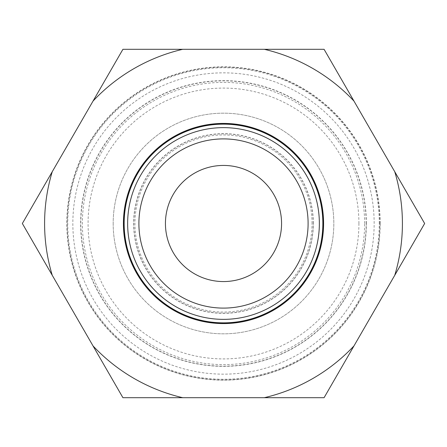 <?xml version="1.0" encoding="UTF-8"?>
<svg xmlns="http://www.w3.org/2000/svg" width="447" height="447" viewBox="0 0 447 447"><rect width="100%" height="100%" fill="white"/><g stroke="black" fill="none" stroke-linecap="round" stroke-linejoin="round"><path stroke-width="0.34" stroke-dasharray="2.23 1.68" d="M312.062 223.5A88.562 88.562 0 0 0 223.5 134.938A88.562 88.562 0 0 0 134.938 223.5A88.562 88.562 0 0 0 223.5 312.062A88.562 88.562 0 0 0 312.062 223.5M364.623 223.5A141.123 141.123 0 0 0 223.5 82.377A141.123 141.123 0 0 0 82.377 223.5A141.123 141.123 0 0 0 223.5 364.623A141.123 141.123 0 0 0 364.623 223.5M358.919 223.5A135.419 135.419 0 0 0 223.5 88.081A135.419 135.419 0 0 0 88.081 223.5A135.419 135.419 0 0 0 223.5 358.919A135.419 135.419 0 0 0 358.919 223.5M374.156 223.5A150.656 150.656 0 0 0 223.5 72.844A150.656 150.656 0 0 0 72.844 223.5A150.656 150.656 0 0 0 223.5 374.156A150.656 150.656 0 0 0 374.156 223.5M379.922 223.5A156.422 156.422 0 0 0 223.5 67.078A156.422 156.422 0 0 0 67.078 223.5A156.422 156.422 0 0 0 223.5 379.922A156.422 156.422 0 0 0 379.922 223.5M379.263 223.5A155.763 155.763 0 0 0 223.5 67.737A155.763 155.763 0 0 0 67.737 223.5A155.763 155.763 0 0 0 223.5 379.263A155.763 155.763 0 0 0 379.263 223.5M394.751 275.285A178.912 178.912 0 0 0 394.751 171.715L324.075 49.299L122.925 49.299L22.35 223.5L122.925 397.701L324.075 397.701L424.65 223.5L394.751 171.715M165.435 223.5A58.065 58.065 0 0 0 223.5 281.565A58.065 58.065 0 0 0 281.565 223.5A58.065 58.065 0 0 0 223.5 165.435A58.065 58.065 0 0 0 165.435 223.5M113.175 223.5A110.325 110.325 0 0 0 223.5 333.825A110.325 110.325 0 0 0 333.825 223.5A110.325 110.325 0 0 0 223.5 113.175A110.325 110.325 0 0 0 113.175 223.5A110.325 110.325 0 0 0 223.5 333.825A110.325 110.325 0 0 0 333.825 223.5A110.325 110.325 0 0 0 223.5 113.175A110.325 110.325 0 0 0 113.175 223.5M380.168 223.5A156.668 156.668 0 0 0 223.5 66.832A156.668 156.668 0 0 0 66.832 223.5A156.668 156.668 0 0 0 223.5 380.168A156.668 156.668 0 0 0 380.168 223.5M353.974 101.083A178.912 178.912 0 0 0 264.278 49.299M264.278 397.701A178.912 178.912 0 0 0 353.974 345.917M93.026 345.917A178.912 178.912 0 0 0 182.722 397.701M52.249 171.715A178.912 178.912 0 0 0 52.249 275.285M182.722 49.299A178.912 178.912 0 0 0 93.026 101.083M313.202 223.5A89.702 89.702 0 0 0 223.5 133.798A89.702 89.702 0 0 0 133.798 223.5A89.702 89.702 0 0 0 223.5 313.202A89.702 89.702 0 0 0 313.202 223.5M366.35 223.5A142.85 142.85 0 0 0 223.5 80.65A142.85 142.85 0 0 0 80.65 223.5A142.85 142.85 0 0 0 223.5 366.35A142.85 142.85 0 0 0 366.35 223.5M313.336 223.5A89.836 89.836 0 0 0 223.5 133.664A89.836 89.836 0 0 0 133.664 223.5A89.836 89.836 0 0 0 223.5 313.336A89.836 89.836 0 0 0 313.336 223.5M366.171 223.5A142.671 142.671 0 0 0 223.5 80.829A142.671 142.671 0 0 0 80.829 223.5A142.671 142.671 0 0 0 223.5 366.171A142.671 142.671 0 0 0 366.171 223.5"/><path stroke-width="0.67" d="M308.1 223.5A84.6 84.6 0 0 0 223.5 138.9A84.6 84.6 0 0 0 138.9 223.5A84.6 84.6 0 0 0 223.5 308.1A84.6 84.6 0 0 0 308.1 223.5M319.359 223.5A95.859 95.859 0 0 0 223.5 127.641A95.859 95.859 0 0 0 127.641 223.5A95.859 95.859 0 0 0 223.5 319.359A95.859 95.859 0 0 0 319.359 223.5M322.851 223.5A99.351 99.351 0 0 0 223.5 124.149A99.351 99.351 0 0 0 124.149 223.5A99.351 99.351 0 0 0 223.5 322.851A99.351 99.351 0 0 0 322.851 223.5M323.337 223.5A99.837 99.837 0 0 0 223.5 123.663A99.837 99.837 0 0 0 123.663 223.5A99.837 99.837 0 0 0 223.5 323.337A99.837 99.837 0 0 0 323.337 223.5M52.249 171.715A178.912 178.912 0 0 0 52.249 275.285L22.35 223.5L122.925 49.299L324.075 49.299L424.65 223.5L324.075 397.701L122.925 397.701L52.249 275.285M165.435 223.5A58.065 58.065 0 0 0 223.5 281.565A58.065 58.065 0 0 0 281.565 223.5A58.065 58.065 0 0 0 223.5 165.435A58.065 58.065 0 0 0 165.435 223.5M323.583 223.5A100.083 100.083 0 0 0 223.5 123.417A100.083 100.083 0 0 0 123.417 223.5A100.083 100.083 0 0 0 223.5 323.583A100.083 100.083 0 0 0 323.583 223.5M182.722 49.299A178.912 178.912 0 0 0 93.026 101.083M93.026 345.917A178.912 178.912 0 0 0 182.722 397.701M264.278 397.701A178.912 178.912 0 0 0 353.974 345.917M394.751 275.285A178.912 178.912 0 0 0 394.751 171.715M353.974 101.083A178.912 178.912 0 0 0 264.278 49.299"/></g></svg>
